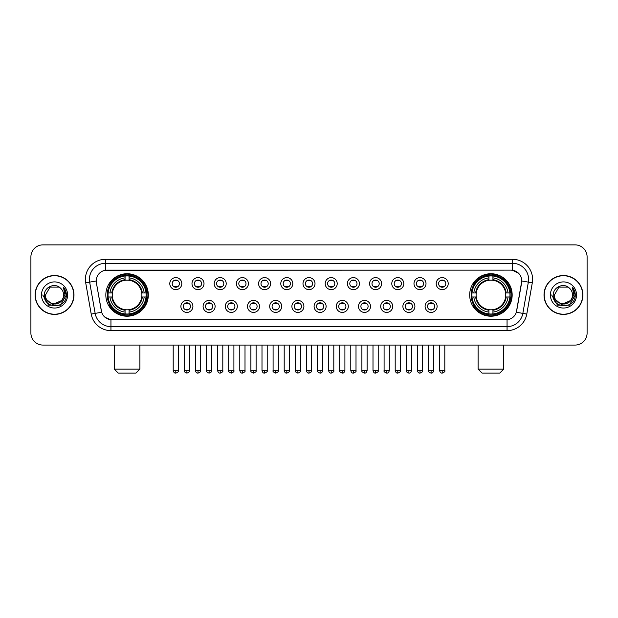 <?xml version="1.0" encoding="UTF-8"?>
<svg xmlns="http://www.w3.org/2000/svg" width="618" height="618" viewBox="0 0 618 618"><rect width="100%" height="100%" fill="white"/><g stroke="black" fill="none" stroke-linecap="round" stroke-linejoin="round"><path stroke-width="0.93" d="M469.688 294.971A21.236 21.236 0 0 0 490.924 316.215A21.236 21.236 0 0 0 512.168 294.971A21.236 21.236 0 0 0 490.924 273.735A21.236 21.236 0 0 0 469.688 294.971M105.832 294.971A21.236 21.236 0 0 0 127.076 316.215A21.236 21.236 0 0 0 148.312 294.971A21.236 21.236 0 0 0 127.076 273.735A21.236 21.236 0 0 0 105.832 294.971M192.909 306.397A6.01 6.01 0 0 1 186.899 312.407A6.01 6.01 0 0 1 180.889 306.397A6.01 6.01 0 0 1 186.899 300.387A6.01 6.01 0 0 1 192.909 306.397M183.291 306.397A3.608 3.608 0 0 0 186.899 310.004A3.608 3.608 0 0 0 190.506 306.397A3.608 3.608 0 0 0 186.899 302.789A3.608 3.608 0 0 0 183.291 306.397M215.11 306.397A6.01 6.01 0 0 1 209.1 312.407A6.01 6.01 0 0 1 203.09 306.397A6.01 6.01 0 0 1 209.1 300.387A6.01 6.01 0 0 1 215.11 306.397M205.493 306.397A3.608 3.608 0 0 0 209.1 310.004A3.608 3.608 0 0 0 212.708 306.397A3.608 3.608 0 0 0 209.1 302.789A3.608 3.608 0 0 0 205.493 306.397M237.312 306.397A6.01 6.01 0 0 1 231.302 312.407A6.01 6.01 0 0 1 225.292 306.397A6.01 6.01 0 0 1 231.302 300.387A6.01 6.01 0 0 1 237.312 306.397M227.694 306.397A3.608 3.608 0 0 0 231.302 310.004A3.608 3.608 0 0 0 234.91 306.397A3.608 3.608 0 0 0 231.302 302.789A3.608 3.608 0 0 0 227.694 306.397M259.514 306.397A6.01 6.01 0 0 1 253.504 312.407A6.01 6.01 0 0 1 247.486 306.397A6.01 6.01 0 0 1 253.504 300.387A6.01 6.01 0 0 1 259.514 306.397M249.896 306.397A3.608 3.608 0 0 0 253.504 310.004A3.608 3.608 0 0 0 257.103 306.397A3.608 3.608 0 0 0 253.504 302.789A3.608 3.608 0 0 0 249.896 306.397M281.708 306.397A6.01 6.01 0 0 1 275.698 312.407A6.01 6.01 0 0 1 269.687 306.397A6.01 6.01 0 0 1 275.698 300.387A6.01 6.01 0 0 1 281.708 306.397M272.09 306.397A3.608 3.608 0 0 0 275.698 310.004A3.608 3.608 0 0 0 279.305 306.397A3.608 3.608 0 0 0 275.698 302.789A3.608 3.608 0 0 0 272.09 306.397M303.909 306.397A6.01 6.01 0 0 1 297.899 312.407A6.01 6.01 0 0 1 291.889 306.397A6.01 6.01 0 0 1 297.899 300.387A6.01 6.01 0 0 1 303.909 306.397M294.292 306.397A3.608 3.608 0 0 0 297.899 310.004A3.608 3.608 0 0 0 301.507 306.397A3.608 3.608 0 0 0 297.899 302.789A3.608 3.608 0 0 0 294.292 306.397M326.111 306.397A6.01 6.01 0 0 1 320.101 312.407A6.01 6.01 0 0 1 314.091 306.397A6.01 6.01 0 0 1 320.101 300.387A6.01 6.01 0 0 1 326.111 306.397M316.493 306.397A3.608 3.608 0 0 0 320.101 310.004A3.608 3.608 0 0 0 323.708 306.397A3.608 3.608 0 0 0 320.101 302.789A3.608 3.608 0 0 0 316.493 306.397M348.313 306.397A6.01 6.01 0 0 1 342.302 312.407A6.01 6.01 0 0 1 336.292 306.397A6.01 6.01 0 0 1 342.302 300.387A6.01 6.01 0 0 1 348.313 306.397M338.695 306.397A3.608 3.608 0 0 0 342.302 310.004A3.608 3.608 0 0 0 345.91 306.397A3.608 3.608 0 0 0 342.302 302.789A3.608 3.608 0 0 0 338.695 306.397M370.514 306.397A6.01 6.01 0 0 1 364.496 312.407A6.01 6.01 0 0 1 358.486 306.397A6.01 6.01 0 0 1 364.496 300.387A6.01 6.01 0 0 1 370.514 306.397M360.897 306.397A3.608 3.608 0 0 0 364.496 310.004A3.608 3.608 0 0 0 368.104 306.397A3.608 3.608 0 0 0 364.496 302.789A3.608 3.608 0 0 0 360.897 306.397M392.708 306.397A6.01 6.01 0 0 1 386.698 312.407A6.01 6.01 0 0 1 380.688 306.397A6.01 6.01 0 0 1 386.698 300.387A6.01 6.01 0 0 1 392.708 306.397M383.09 306.397A3.608 3.608 0 0 0 386.698 310.004A3.608 3.608 0 0 0 390.306 306.397A3.608 3.608 0 0 0 386.698 302.789A3.608 3.608 0 0 0 383.09 306.397M414.91 306.397A6.01 6.01 0 0 1 408.9 312.407A6.01 6.01 0 0 1 402.89 306.397A6.01 6.01 0 0 1 408.9 300.387A6.01 6.01 0 0 1 414.91 306.397M405.292 306.397A3.608 3.608 0 0 0 408.9 310.004A3.608 3.608 0 0 0 412.507 306.397A3.608 3.608 0 0 0 408.9 302.789A3.608 3.608 0 0 0 405.292 306.397M437.111 306.397A6.01 6.01 0 0 1 431.101 312.407A6.01 6.01 0 0 1 425.091 306.397A6.01 6.01 0 0 1 431.101 300.387A6.01 6.01 0 0 1 437.111 306.397M427.494 306.397A3.608 3.608 0 0 0 431.101 310.004A3.608 3.608 0 0 0 434.709 306.397A3.608 3.608 0 0 0 431.101 302.789A3.608 3.608 0 0 0 427.494 306.397M181.808 283.631A6.01 6.01 0 0 1 175.798 289.649A6.01 6.01 0 0 1 169.788 283.631A6.01 6.01 0 0 1 175.798 277.621A6.01 6.01 0 0 1 181.808 283.631M172.19 283.631A3.608 3.608 0 0 0 175.798 287.239A3.608 3.608 0 0 0 179.405 283.631A3.608 3.608 0 0 0 175.798 280.031A3.608 3.608 0 0 0 172.19 283.631M204.01 283.631A6.01 6.01 0 0 1 197.999 289.649A6.01 6.01 0 0 1 191.989 283.631A6.01 6.01 0 0 1 197.999 277.621A6.01 6.01 0 0 1 204.01 283.631M194.392 283.631A3.608 3.608 0 0 0 197.999 287.239A3.608 3.608 0 0 0 201.607 283.631A3.608 3.608 0 0 0 197.999 280.031A3.608 3.608 0 0 0 194.392 283.631M226.211 283.631A6.01 6.01 0 0 1 220.201 289.649A6.01 6.01 0 0 1 214.191 283.631A6.01 6.01 0 0 1 220.201 277.621A6.01 6.01 0 0 1 226.211 283.631M216.594 283.631A3.608 3.608 0 0 0 220.201 287.239A3.608 3.608 0 0 0 223.809 283.631A3.608 3.608 0 0 0 220.201 280.031A3.608 3.608 0 0 0 216.594 283.631M248.413 283.631A6.01 6.01 0 0 1 242.403 289.649A6.01 6.01 0 0 1 236.393 283.631A6.01 6.01 0 0 1 242.403 277.621A6.01 6.01 0 0 1 248.413 283.631M238.795 283.631A3.608 3.608 0 0 0 242.403 287.239A3.608 3.608 0 0 0 246.01 283.631A3.608 3.608 0 0 0 242.403 280.031A3.608 3.608 0 0 0 238.795 283.631M270.614 283.631A6.01 6.01 0 0 1 264.597 289.649A6.01 6.01 0 0 1 258.587 283.631A6.01 6.01 0 0 1 264.597 277.621A6.01 6.01 0 0 1 270.614 283.631M260.997 283.631A3.608 3.608 0 0 0 264.597 287.239A3.608 3.608 0 0 0 268.204 283.631A3.608 3.608 0 0 0 264.597 280.031A3.608 3.608 0 0 0 260.997 283.631M292.808 283.631A6.01 6.01 0 0 1 286.798 289.649A6.01 6.01 0 0 1 280.788 283.631A6.01 6.01 0 0 1 286.798 277.621A6.01 6.01 0 0 1 292.808 283.631M283.191 283.631A3.608 3.608 0 0 0 286.798 287.239A3.608 3.608 0 0 0 290.406 283.631A3.608 3.608 0 0 0 286.798 280.031A3.608 3.608 0 0 0 283.191 283.631M315.01 283.631A6.01 6.01 0 0 1 309 289.649A6.01 6.01 0 0 1 302.99 283.631A6.01 6.01 0 0 1 309 277.621A6.01 6.01 0 0 1 315.01 283.631M305.392 283.631A3.608 3.608 0 0 0 309 287.239A3.608 3.608 0 0 0 312.608 283.631A3.608 3.608 0 0 0 309 280.031A3.608 3.608 0 0 0 305.392 283.631M337.212 283.631A6.01 6.01 0 0 1 331.202 289.649A6.01 6.01 0 0 1 325.192 283.631A6.01 6.01 0 0 1 331.202 277.621A6.01 6.01 0 0 1 337.212 283.631M327.594 283.631A3.608 3.608 0 0 0 331.202 287.239A3.608 3.608 0 0 0 334.809 283.631A3.608 3.608 0 0 0 331.202 280.031A3.608 3.608 0 0 0 327.594 283.631M359.413 283.631A6.01 6.01 0 0 1 353.403 289.649A6.01 6.01 0 0 1 347.386 283.631A6.01 6.01 0 0 1 353.403 277.621A6.01 6.01 0 0 1 359.413 283.631M349.796 283.631A3.608 3.608 0 0 0 353.403 287.239A3.608 3.608 0 0 0 357.003 283.631A3.608 3.608 0 0 0 353.403 280.031A3.608 3.608 0 0 0 349.796 283.631M381.607 283.631A6.01 6.01 0 0 1 375.597 289.649A6.01 6.01 0 0 1 369.587 283.631A6.01 6.01 0 0 1 375.597 277.621A6.01 6.01 0 0 1 381.607 283.631M371.99 283.631A3.608 3.608 0 0 0 375.597 287.239A3.608 3.608 0 0 0 379.205 283.631A3.608 3.608 0 0 0 375.597 280.031A3.608 3.608 0 0 0 371.99 283.631M403.809 283.631A6.01 6.01 0 0 1 397.799 289.649A6.01 6.01 0 0 1 391.789 283.631A6.01 6.01 0 0 1 397.799 277.621A6.01 6.01 0 0 1 403.809 283.631M394.191 283.631A3.608 3.608 0 0 0 397.799 287.239A3.608 3.608 0 0 0 401.406 283.631A3.608 3.608 0 0 0 397.799 280.031A3.608 3.608 0 0 0 394.191 283.631M426.011 283.631A6.01 6.01 0 0 1 420.001 289.649A6.01 6.01 0 0 1 413.99 283.631A6.01 6.01 0 0 1 420.001 277.621A6.01 6.01 0 0 1 426.011 283.631M416.393 283.631A3.608 3.608 0 0 0 420.001 287.239A3.608 3.608 0 0 0 423.608 283.631A3.608 3.608 0 0 0 420.001 280.031A3.608 3.608 0 0 0 416.393 283.631M448.212 283.631A6.01 6.01 0 0 1 442.202 289.649A6.01 6.01 0 0 1 436.192 283.631A6.01 6.01 0 0 1 442.202 277.621A6.01 6.01 0 0 1 448.212 283.631M438.595 283.631A3.608 3.608 0 0 0 442.202 287.239A3.608 3.608 0 0 0 445.81 283.631A3.608 3.608 0 0 0 442.202 280.031A3.608 3.608 0 0 0 438.595 283.631M91.217 314.083L85.701 282.828A20.039 20.039 0 0 1 105.431 259.313L512.569 259.313A20.039 20.039 0 0 1 532.299 282.828L526.783 314.083A20.039 20.039 0 0 1 507.054 330.638L110.946 330.638A20.039 20.039 0 0 1 91.217 314.083L95.157 313.388L89.649 282.132A16.029 16.029 0 0 1 105.431 263.314L512.569 263.314A16.029 16.029 0 0 1 528.351 282.132L522.843 313.388A16.029 16.029 0 0 1 507.054 326.628L110.946 326.628A16.029 16.029 0 0 1 95.157 313.388L101.661 312.237L96.385 282.828A10.823 10.823 0 0 1 107.038 270.128L510.962 270.128A10.823 10.823 0 0 1 521.615 282.828L516.671 310.877A10.823 10.823 0 0 1 506.018 319.823L111.982 319.823A10.823 10.823 0 0 1 101.329 310.877L96.385 282.828L96.338 279.344M107.741 296.98A19.436 19.436 0 0 1 107.741 292.971M471.596 296.98A19.436 19.436 0 0 1 471.596 292.971M35.11 294.971A19.436 19.436 0 0 0 54.546 314.407A19.436 19.436 0 0 0 73.975 294.971A19.436 19.436 0 0 0 54.546 275.543A19.436 19.436 0 0 0 35.11 294.971M544.025 294.971A19.436 19.436 0 0 0 563.454 314.407A19.436 19.436 0 0 0 582.89 294.971A19.436 19.436 0 0 0 563.454 275.543A19.436 19.436 0 0 0 544.025 294.971M105.431 259.313L105.431 270.251L510.962 270.128L512.569 270.251L518.61 273.295M506.018 319.823L111.982 319.823M110.946 330.638L110.946 319.769L105.168 317.405M532.299 282.828L521.785 280.974L516.339 312.237L526.783 314.083M587.1 256.903A12.02 12.02 0 0 0 575.08 244.882L42.92 244.882A12.02 12.02 0 0 0 30.9 256.903L30.9 333.04A12.02 12.02 0 0 0 42.92 345.068L575.08 345.068A12.02 12.02 0 0 0 587.1 333.04L587.1 256.903L587.1 333.04M30.9 256.903L30.9 333.04M575.08 244.882L42.92 244.882M42.92 345.068L575.08 345.068M73.774 294.971A19.235 19.235 0 0 0 54.546 275.744A19.235 19.235 0 0 0 35.311 294.971A19.235 19.235 0 0 0 54.546 314.207A19.235 19.235 0 0 0 73.774 294.971M62.063 300.309L52.615 304.589L44.596 297.915M63.6 294.971C64.156 306.659 44.929 306.659 45.485 294.971L50.012 287.131L59.073 287.131L60.479 288.135C54.917 282.31 44.218 287.107 44.318 294.971C43.299 308.954 65.964 309.324 66.335 295.651L66.35 294.971C66.319 292.005 65.33 289.394 63.391 287.146L64.952 294.971L61.483 300.796A9.054 9.054 0 0 0 63.6 294.971C64.156 306.659 44.929 306.659 45.485 294.971L50.012 287.131L59.073 287.131L60.479 288.135L59.073 287.131L50.012 287.131L45.485 294.971C44.929 306.659 64.156 306.659 63.6 294.971A9.054 9.054 0 0 0 60.479 288.135M61.483 300.796C56.678 307.293 45.014 303.137 45.485 294.971M41.476 294.971A13.063 13.063 0 0 0 54.546 308.042A13.063 13.063 0 0 0 67.609 294.971A13.063 13.063 0 0 0 54.546 281.908A13.063 13.063 0 0 0 41.476 294.971M63.391 287.146L66.35 295.319L65.802 291.395L66.35 295.319L65.802 291.395L66.35 295.319L63.476 287.246L66.35 295.319L63.476 287.246L66.35 294.971L60.448 305.207L48.637 305.207L42.735 294.971M63.476 287.246L66.35 295.327M582.689 294.971A19.235 19.235 0 0 0 563.454 275.744A19.235 19.235 0 0 0 544.226 294.971A19.235 19.235 0 0 0 563.454 314.207A19.235 19.235 0 0 0 582.689 294.971M570.978 300.309L561.53 304.589L553.512 297.915M572.515 294.971C573.071 306.659 553.844 306.659 554.4 294.971L558.927 287.131L567.988 287.131L569.387 288.135C563.832 282.31 553.133 287.107 553.234 294.971C552.214 308.954 574.879 309.324 575.25 295.651L575.265 294.971C575.234 292.005 574.246 289.394 572.307 287.146L573.867 294.971L570.399 300.796A9.054 9.054 0 0 0 572.515 294.971C573.071 306.659 553.844 306.659 554.4 294.971L558.927 287.131L567.988 287.131L569.387 288.135L567.988 287.131L558.927 287.131L554.4 294.971C553.844 306.659 573.071 306.659 572.515 294.971A9.054 9.054 0 0 0 569.387 288.135M570.399 300.796C565.594 307.293 553.929 303.137 554.4 294.971M550.391 294.971A13.063 13.063 0 0 0 563.454 308.042A13.063 13.063 0 0 0 576.524 294.971A13.063 13.063 0 0 0 563.454 281.908A13.063 13.063 0 0 0 550.391 294.971M572.307 287.146L575.265 295.319L574.717 291.395L575.265 295.319L574.717 291.395L575.265 295.319L572.392 287.246L575.265 295.319L572.392 287.246L575.265 294.971L569.363 305.207L557.552 305.207L551.65 294.971M572.392 287.246L575.265 295.327M135.89 373.118L118.254 373.118L114.253 369.108L139.9 369.108L135.89 373.118M129.077 313.944L129.077 314.747A19.876 19.876 0 0 0 146.845 296.98L146.041 296.98A19.073 19.073 0 0 1 129.077 313.944L129.077 312.09A17.234 17.234 0 0 0 144.187 296.98L141.761 296.98A14.824 14.824 0 0 0 129.077 280.286L129.077 276.007A19.073 19.073 0 0 1 146.041 292.971L146.845 292.971A19.876 19.876 0 0 0 129.077 275.203L129.077 276.007M108.104 296.98L107.3 296.98A19.876 19.876 0 0 0 125.068 314.747L125.068 313.944A19.073 19.073 0 0 1 108.104 296.98L109.958 296.98A17.234 17.234 0 0 0 125.068 312.09L125.068 309.664A14.824 14.824 0 0 0 141.761 296.98L142.356 296.98A15.411 15.411 0 0 1 129.077 310.259L129.077 312.09M125.068 276.007L125.068 275.203A19.876 19.876 0 0 0 107.3 292.971L108.104 292.971A19.073 19.073 0 0 1 125.068 276.007L125.068 277.861A17.234 17.234 0 0 0 109.958 292.971L112.383 292.971A14.824 14.824 0 0 0 125.068 309.664L125.068 310.259A15.411 15.411 0 0 1 111.788 296.98L109.958 296.98M108.142 296.98A19.034 19.034 0 0 1 108.142 292.971M129.077 276.045A19.034 19.034 0 0 0 125.068 276.045M146.002 292.971A19.034 19.034 0 0 1 146.002 296.98M146.041 292.971L144.187 292.971A17.234 17.234 0 0 0 129.077 277.861M144.187 296.98L146.041 296.98M125.068 312.09L125.068 313.944M141.761 292.971L144.187 292.971M129.077 309.688L129.077 310.259M125.068 309.664A14.824 14.824 0 0 1 112.383 296.98L111.788 296.98M129.077 313.905A19.034 19.034 0 0 1 125.068 313.905M109.958 292.971L108.104 292.971M125.068 280.255L125.068 277.861M129.077 280.286A14.824 14.824 0 0 0 112.383 292.971L111.788 292.971A15.411 15.411 0 0 1 125.068 279.691M129.077 280.263L129.077 279.691A15.411 15.411 0 0 1 142.356 292.971M110.398 284.156L109.262 284.156A20.834 20.834 0 0 1 147.911 294.971A20.834 20.834 0 0 1 109.262 305.794L110.398 305.794M499.746 373.118L482.11 373.118L478.1 369.108L503.747 369.108L499.746 373.118M492.932 313.944L492.932 314.747A19.876 19.876 0 0 0 510.7 296.98L509.896 296.98A19.073 19.073 0 0 1 492.932 313.944L492.932 312.09A17.234 17.234 0 0 0 508.042 296.98L505.617 296.98A14.824 14.824 0 0 0 492.932 280.286L492.932 276.007A19.073 19.073 0 0 1 509.896 292.971L510.7 292.971A19.876 19.876 0 0 0 492.932 275.203L492.932 276.007M471.959 296.98L471.155 296.98A19.876 19.876 0 0 0 488.923 314.747L488.923 313.944A19.073 19.073 0 0 1 471.959 296.98L473.813 296.98A17.234 17.234 0 0 0 488.923 312.09L488.923 309.664A14.824 14.824 0 0 0 505.617 296.98L506.212 296.98A15.411 15.411 0 0 1 492.932 310.259L492.932 312.09M488.923 276.007L488.923 275.203A19.876 19.876 0 0 0 471.155 292.971L471.959 292.971A19.073 19.073 0 0 1 488.923 276.007L488.923 277.861A17.234 17.234 0 0 0 473.813 292.971L476.239 292.971A14.824 14.824 0 0 0 488.923 309.664L488.923 310.259A15.411 15.411 0 0 1 475.644 296.98L473.813 296.98M471.998 296.98A19.034 19.034 0 0 1 471.998 292.971M492.932 276.045A19.034 19.034 0 0 0 488.923 276.045M509.858 292.971A19.034 19.034 0 0 1 509.858 296.98M509.896 292.971L508.042 292.971A17.234 17.234 0 0 0 492.932 277.861M508.042 296.98L509.896 296.98M488.923 312.09L488.923 313.944M505.617 292.971L508.042 292.971M492.932 309.688L492.932 310.259M488.923 309.664A14.824 14.824 0 0 1 476.239 296.98L475.644 296.98M492.932 313.905A19.034 19.034 0 0 1 488.923 313.905M473.813 292.971L471.959 292.971M488.923 280.255L488.923 277.861M492.932 280.286A14.824 14.824 0 0 0 476.239 292.971L475.644 292.971A15.411 15.411 0 0 1 488.923 279.691M492.932 280.263L492.932 279.691A15.411 15.411 0 0 1 506.212 292.971M474.253 284.156L473.118 284.156A20.834 20.834 0 0 1 511.766 294.971A20.834 20.834 0 0 1 473.118 305.794L474.253 305.794M174.6 287.038L174.6 286.466A3.075 3.075 0 0 0 177.003 286.466L177.003 287.038M177.003 280.232L177.003 280.804A3.075 3.075 0 0 0 174.6 280.804L174.6 280.232M196.802 287.038L196.802 286.466A3.075 3.075 0 0 0 199.205 286.466L199.205 287.038M199.205 280.232L199.205 280.804A3.075 3.075 0 0 0 196.802 280.804L196.802 280.232M218.996 287.038L218.996 286.466A3.075 3.075 0 0 0 221.406 286.466L221.406 287.038M221.406 280.232L221.406 280.804A3.075 3.075 0 0 0 218.996 280.804L218.996 280.232M241.198 287.038L241.198 286.466A3.075 3.075 0 0 0 243.6 286.466L243.6 287.038M243.6 280.232L243.6 280.804A3.075 3.075 0 0 0 241.198 280.804L241.198 280.232M263.399 287.038L263.399 286.466A3.075 3.075 0 0 0 265.802 286.466L265.802 287.038M265.802 280.232L265.802 280.804A3.075 3.075 0 0 0 263.399 280.804L263.399 280.232M285.601 287.038L285.601 286.466A3.075 3.075 0 0 0 288.003 286.466L288.003 287.038M288.003 280.232L288.003 280.804A3.075 3.075 0 0 0 285.601 280.804L285.601 280.232M307.795 287.038L307.795 286.466A3.075 3.075 0 0 0 310.205 286.466L310.205 287.038M310.205 280.232L310.205 280.804A3.075 3.075 0 0 0 307.795 280.804L307.795 280.232M329.997 287.038L329.997 286.466A3.075 3.075 0 0 0 332.399 286.466L332.399 287.038M332.399 280.232L332.399 280.804A3.075 3.075 0 0 0 329.997 280.804L329.997 280.232M352.198 287.038L352.198 286.466A3.075 3.075 0 0 0 354.601 286.466L354.601 287.038M354.601 280.232L354.601 280.804A3.075 3.075 0 0 0 352.198 280.804L352.198 280.232M374.4 287.038L374.4 286.466A3.075 3.075 0 0 0 376.802 286.466L376.802 287.038M376.802 280.232L376.802 280.804A3.075 3.075 0 0 0 374.4 280.804L374.4 280.232M396.594 287.038L396.594 286.466A3.075 3.075 0 0 0 399.004 286.466L399.004 287.038M399.004 280.232L399.004 280.804A3.075 3.075 0 0 0 396.594 280.804L396.594 280.232M418.795 287.038L418.795 286.466A3.075 3.075 0 0 0 421.198 286.466L421.198 287.038M421.198 280.232L421.198 280.804A3.075 3.075 0 0 0 418.795 280.804L418.795 280.232M440.997 287.038L440.997 286.466A3.075 3.075 0 0 0 443.4 286.466L443.4 287.038M443.4 280.232L443.4 280.804A3.075 3.075 0 0 0 440.997 280.804L440.997 280.232M185.701 309.796L185.701 309.224A3.075 3.075 0 0 0 188.104 309.224L188.104 309.796M188.104 302.998L188.104 303.569A3.075 3.075 0 0 0 185.701 303.569L185.701 302.998M207.895 309.796L207.895 309.224A3.075 3.075 0 0 0 210.305 309.224L210.305 309.796M210.305 302.998L210.305 303.569A3.075 3.075 0 0 0 207.895 303.569L207.895 302.998M230.097 309.796L230.097 309.224A3.075 3.075 0 0 0 232.499 309.224L232.499 309.796M232.499 302.998L232.499 303.569A3.075 3.075 0 0 0 230.097 303.569L230.097 302.998M252.299 309.796L252.299 309.224A3.075 3.075 0 0 0 254.701 309.224L254.701 309.796M254.701 302.998L254.701 303.569A3.075 3.075 0 0 0 252.299 303.569L252.299 302.998M274.5 309.796L274.5 309.224A3.075 3.075 0 0 0 276.903 309.224L276.903 309.796M276.903 302.998L276.903 303.569A3.075 3.075 0 0 0 274.5 303.569L274.5 302.998M296.694 309.796L296.694 309.224A3.075 3.075 0 0 0 299.104 309.224L299.104 309.796M299.104 302.998L299.104 303.569A3.075 3.075 0 0 0 296.694 303.569L296.694 302.998M318.896 309.796L318.896 309.224A3.075 3.075 0 0 0 321.306 309.224L321.306 309.796M321.306 302.998L321.306 303.569A3.075 3.075 0 0 0 318.896 303.569L318.896 302.998M341.097 309.796L341.097 309.224A3.075 3.075 0 0 0 343.5 309.224L343.5 309.796M343.5 302.998L343.5 303.569A3.075 3.075 0 0 0 341.097 303.569L341.097 302.998M363.299 309.796L363.299 309.224A3.075 3.075 0 0 0 365.701 309.224L365.701 309.796M365.701 302.998L365.701 303.569A3.075 3.075 0 0 0 363.299 303.569L363.299 302.998M385.501 309.796L385.501 309.224A3.075 3.075 0 0 0 387.903 309.224L387.903 309.796M387.903 302.998L387.903 303.569A3.075 3.075 0 0 0 385.501 303.569L385.501 302.998M407.695 309.796L407.695 309.224A3.075 3.075 0 0 0 410.105 309.224L410.105 309.796M410.105 302.998L410.105 303.569A3.075 3.075 0 0 0 407.695 303.569L407.695 302.998M429.896 309.796L429.896 309.224A3.075 3.075 0 0 0 432.299 309.224L432.299 309.796M432.299 302.998L432.299 303.569A3.075 3.075 0 0 0 429.896 303.569L429.896 302.998M512.569 259.313L512.569 270.251M85.701 282.828L89.649 282.132A16.029 16.029 0 0 1 89.401 279.344M89.649 282.132L96.215 280.974M507.054 319.769L507.054 330.638M129.077 309.664A14.824 14.824 0 0 0 141.761 296.98M125.068 314.083A19.212 19.212 0 0 0 129.077 314.083M146.18 296.98A19.212 19.212 0 0 0 146.18 292.971M129.077 275.867A19.212 19.212 0 0 0 125.068 275.867M492.932 309.664A14.824 14.824 0 0 0 505.617 296.98M488.923 314.083A19.212 19.212 0 0 0 492.932 314.083M510.035 296.98A19.212 19.212 0 0 0 510.035 292.971M492.932 275.867A19.212 19.212 0 0 0 488.923 275.867M175.798 370.514L173.194 370.514C173.65 372.368 174.515 373.233 175.798 373.118L175.798 370.514L178.409 370.514L178.409 345.068M197.999 370.514L195.396 370.514C195.852 372.368 196.717 373.233 197.999 373.118L197.999 370.514L200.603 370.514L200.603 345.068M220.201 370.514L217.598 370.514C218.054 372.368 218.919 373.233 220.201 373.118L220.201 370.514L222.804 370.514L222.804 345.068M242.403 370.514L239.792 370.514C240.248 372.368 241.12 373.233 242.403 373.118L242.403 370.514L245.006 370.514L245.006 345.068M264.597 370.514L261.993 370.514C262.449 372.368 263.322 373.233 264.597 373.118L264.597 370.514L267.208 370.514L267.208 345.068M286.798 370.514L284.195 370.514C284.651 372.368 285.516 373.233 286.798 373.118L286.798 370.514L289.402 370.514L289.402 345.068M309 370.514L306.397 370.514C306.852 372.368 307.718 373.233 309 373.118L309 370.514L311.603 370.514L311.603 345.068M331.202 370.514L328.598 370.514C329.046 372.368 329.919 373.233 331.202 373.118L331.202 370.514L333.805 370.514L333.805 345.068M353.403 370.514L350.792 370.514C351.248 372.368 352.121 373.233 353.403 373.118L353.403 370.514L356.007 370.514L356.007 345.068M375.597 370.514L372.994 370.514C373.45 372.368 374.315 373.233 375.597 373.118L375.597 370.514L378.208 370.514L378.208 345.068M397.799 370.514L395.196 370.514C395.651 372.368 396.517 373.233 397.799 373.118L397.799 370.514L400.402 370.514L400.402 345.068M420.001 370.514L417.397 370.514C417.853 372.368 418.718 373.233 420.001 373.118L420.001 370.514L422.604 370.514L422.604 345.068M442.202 370.514L439.591 370.514C440.047 372.368 440.92 373.233 442.202 373.118L442.202 370.514L444.805 370.514L444.805 345.068M186.899 370.514L184.295 370.514C183.77 371.341 184.635 372.214 186.899 373.118L186.899 370.514L189.502 370.514L189.502 345.068M209.1 370.514L206.497 370.514C205.964 371.341 206.837 372.214 209.1 373.118L209.1 370.514L211.704 370.514L211.704 345.068M231.302 370.514L228.699 370.514C228.166 371.341 229.039 372.214 231.302 373.118L231.302 370.514L233.905 370.514L233.905 345.068M253.504 370.514L250.893 370.514C250.367 371.341 251.232 372.214 253.504 373.118L253.504 370.514L256.107 370.514L256.107 345.068M275.698 370.514L273.094 370.514C272.569 371.341 273.434 372.214 275.698 373.118L275.698 370.514L278.309 370.514L278.309 345.068M297.899 370.514L295.296 370.514C294.771 371.341 295.636 372.214 297.899 373.118L297.899 370.514L300.502 370.514L300.502 345.068M320.101 370.514L317.498 370.514C316.964 371.341 317.837 372.214 320.101 373.118L320.101 370.514L322.704 370.514L322.704 345.068M342.302 370.514L339.691 370.514C339.166 371.341 340.031 372.214 342.302 373.118L342.302 370.514L344.906 370.514L344.906 345.068M364.496 370.514L361.893 370.514C361.368 371.341 362.233 372.214 364.496 373.118L364.496 370.514L367.107 370.514L367.107 345.068M386.698 370.514L384.095 370.514C383.569 371.341 384.435 372.214 386.698 373.118L386.698 370.514L389.301 370.514L389.301 345.068M408.9 370.514L406.296 370.514C405.763 371.341 406.636 372.214 408.9 373.118L408.9 370.514L411.503 370.514L411.503 345.068M431.101 370.514L428.498 370.514C427.965 371.341 428.838 372.214 431.101 373.118L431.101 370.514L433.705 370.514L433.705 345.068M139.9 345.068L139.9 369.108M114.253 345.068L114.253 369.108M503.747 345.068L503.747 369.108M478.1 345.068L478.1 369.108M173.194 370.514L173.194 345.068M178.409 370.514C178.934 371.341 178.069 372.214 175.798 373.118M195.396 370.514L195.396 345.068M200.603 370.514C201.136 371.341 200.263 372.214 197.999 373.118M217.598 370.514L217.598 345.068M222.804 370.514C223.33 371.341 222.465 372.214 220.201 373.118M239.792 370.514L239.792 345.068M245.006 370.514C245.531 371.341 244.666 372.214 242.403 373.118M261.993 370.514L261.993 345.068M267.208 370.514C267.733 371.341 266.868 372.214 264.597 373.118M284.195 370.514L284.195 345.068M289.402 370.514C289.935 371.341 289.062 372.214 286.798 373.118M306.397 370.514L306.397 345.068M311.603 370.514C312.136 371.341 311.263 372.214 309 373.118M328.598 370.514L328.598 345.068M333.805 370.514C334.33 371.341 333.465 372.214 331.202 373.118M350.792 370.514L350.792 345.068M356.007 370.514C356.532 371.341 355.667 372.214 353.403 373.118M372.994 370.514L372.994 345.068M378.208 370.514C378.734 371.341 377.868 372.214 375.597 373.118M395.196 370.514L395.196 345.068M400.402 370.514C400.935 371.341 400.062 372.214 397.799 373.118M417.397 370.514L417.397 345.068M422.604 370.514C423.129 371.341 422.264 372.214 420.001 373.118M439.591 370.514L439.591 345.068M444.805 370.514C445.331 371.341 444.466 372.214 442.202 373.118M184.295 370.514L184.295 345.068M189.502 370.514C190.035 371.341 189.162 372.214 186.899 373.118M206.497 370.514L206.497 345.068M211.704 370.514C212.237 371.341 211.364 372.214 209.1 373.118M228.699 370.514L228.699 345.068M233.905 370.514C234.431 371.341 233.565 372.214 231.302 373.118M250.893 370.514L250.893 345.068M256.107 370.514C256.632 371.341 255.767 372.214 253.504 373.118M273.094 370.514L273.094 345.068M278.309 370.514C278.834 371.341 277.969 372.214 275.698 373.118M295.296 370.514L295.296 345.068M300.502 370.514C301.036 371.341 300.163 372.214 297.899 373.118M317.498 370.514L317.498 345.068M322.704 370.514C322.248 372.368 321.383 373.233 320.101 373.118M339.691 370.514L339.691 345.068M344.906 370.514C344.45 372.368 343.585 373.233 342.302 373.118M361.893 370.514L361.893 345.068M367.107 370.514C366.652 372.368 365.779 373.233 364.496 373.118M384.095 370.514L384.095 345.068M389.301 370.514C388.853 372.368 387.98 373.233 386.698 373.118M406.296 370.514L406.296 345.068M411.503 370.514C411.047 372.368 410.182 373.233 408.9 373.118M428.498 370.514L428.498 345.068M433.705 370.514C433.249 372.368 432.384 373.233 431.101 373.118"/></g></svg>
